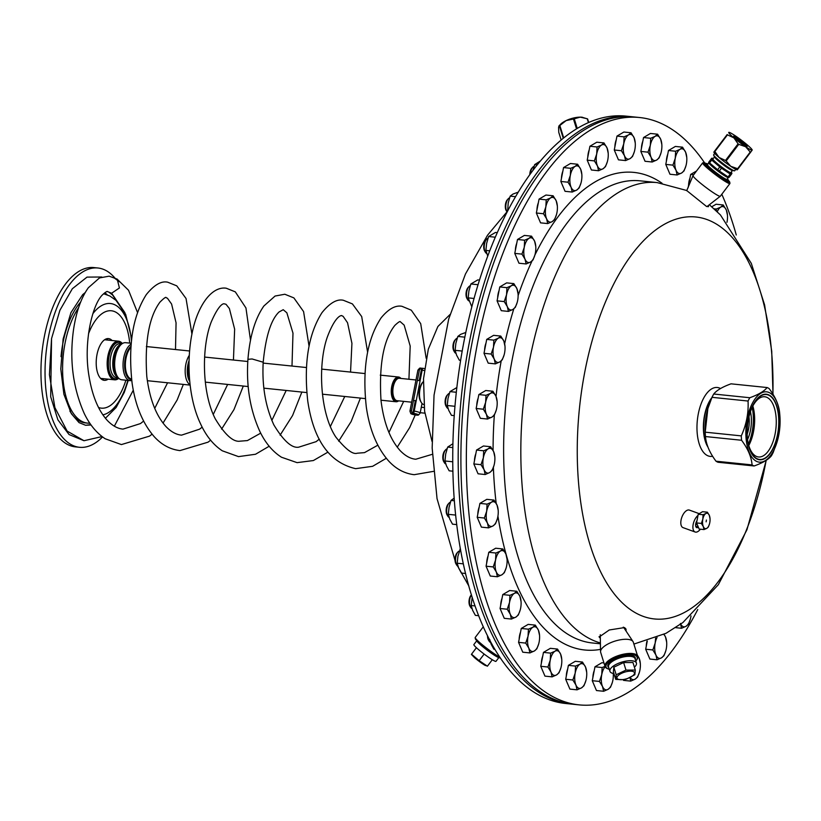 <?xml version="1.0" encoding="UTF-8"?>
<svg xmlns="http://www.w3.org/2000/svg" width="821" height="821" viewBox="0 0 821 821"><rect width="100%" height="100%" fill="white"/><g stroke="black" fill="none" stroke-linecap="round" stroke-linejoin="round"><path stroke-width="1.23" d="M698.004 515.444A9.318 4.659 -70.1 0 0 693.17 524.393A9.318 4.659 -70.1 0 0 694.853 531.885A9.318 4.659 109.9 0 0 695.13 532.008L683.041 527.626A9.318 4.659 -70.1 0 1 682.754 527.503A9.318 4.659 -70.1 0 1 681.943 516.984A9.318 4.659 -70.1 0 1 689.383 510.098A9.318 4.659 -70.1 0 1 689.671 510.221M600.315 638.245L599.166 637.024L609.254 629.984L624.545 627.572L626.043 629.276L626.054 631.062M708.39 205.486L708.502 206.676L706.419 206.369L687.475 191.16M686.684 190.739L693.006 175.653A17.097 1.652 -142.9 0 1 693.037 175.612L702.643 162.907A17.097 1.652 37.1 0 0 711.817 171.846A17.097 1.652 37.1 0 0 727.622 182.826A17.097 1.652 37.1 0 0 729.91 183.524A17.097 1.652 37.1 0 0 729.941 183.35L729.787 182.272A16.317 1.58 37.1 0 0 728.381 180.384M600.305 637.578L600.305 637.578A13.988 5.306 -17.2 0 1 599.104 636.573M625.653 628.506A13.988 5.306 -17.2 0 1 625.243 629.83M639.559 117.516A295.232 140.504 -84.1 0 0 473.009 369.563A295.232 140.504 -84.1 0 0 553.775 697.132A295.232 140.504 95.9 0 0 579.144 704.88L573.705 704.326A295.232 140.504 95.9 0 1 548.336 696.577A295.232 140.504 -84.1 0 1 467.57 368.998A295.232 140.504 -84.1 0 1 634.13 116.962L639.559 117.516A295.232 140.504 -84.1 0 1 664.938 125.264A295.232 140.504 95.9 0 1 704.562 162.815M579.144 704.88A295.232 140.504 95.9 0 0 697.747 609.551M736.273 234.991A295.232 140.504 95.9 0 0 721.792 194.249M634.9 657.785A14.378 5.449 162.8 0 0 634.982 657.19M635.249 659.335A13.988 5.306 -17.2 0 0 635.167 658.647A13.988 5.306 -17.2 0 0 633.72 657.108A13.988 5.306 -17.2 0 0 617.833 658.565A13.988 5.306 -17.2 0 0 608.453 666.939A13.988 5.306 -17.2 0 0 608.761 667.555A14.378 5.449 -17.2 0 1 607.868 666.365A14.378 5.449 -17.2 0 1 617.515 657.765A14.378 5.449 -17.2 0 1 633.833 656.266A14.378 5.449 162.8 0 1 635.321 657.847A14.378 5.449 162.8 0 1 635.259 659.355M635.803 661.1A16.317 6.188 162.8 0 0 636.562 660.115A16.317 6.188 162.8 0 0 635.495 655.476A16.317 6.188 162.8 0 0 614.313 658.319A16.317 6.188 162.8 0 0 607.694 668.735A16.317 6.188 162.8 0 0 608.135 668.941A16.317 6.188 162.8 0 0 609.315 669.331M636.562 660.115L637.055 659.335A17.097 6.476 162.8 0 0 637.701 656.348A17.097 6.476 162.8 0 0 635.936 654.47A17.097 6.476 162.8 0 0 616.53 656.256A17.097 6.476 162.8 0 0 605.056 666.488A17.097 6.476 162.8 0 0 606.822 668.366A17.097 6.476 162.8 0 0 607.273 668.581L608.135 668.941M637.701 656.348L633.309 642.196A17.097 6.476 162.8 0 0 633.001 641.55A17.097 6.476 162.8 0 0 631.544 640.329A17.097 6.476 -17.2 0 0 613 641.776A17.097 6.476 -17.2 0 0 600.551 651.628A17.097 6.476 -17.2 0 0 600.664 652.336L605.056 666.488M600.551 651.628L600.264 635.064A12.428 4.71 -17.2 0 1 600.274 634.746M633.001 641.55L623.857 627.737A12.428 4.71 162.8 0 0 623.272 627.131M728.094 180.784A14.378 1.396 37.1 0 1 728.206 181.267A14.378 1.396 37.1 0 1 726.277 180.682A14.378 1.396 -142.9 0 1 712.987 171.445A14.378 1.396 -142.9 0 1 705.28 163.923A14.378 1.396 -142.9 0 1 705.783 163.902M706.091 163.512A16.317 1.58 37.1 0 0 705.916 163.43A16.317 1.58 37.1 0 0 703.884 162.681A16.317 1.58 37.1 0 0 711.889 170.809A16.317 1.58 37.1 0 0 727.57 181.769A16.317 1.58 37.1 0 0 729.787 182.272M703.884 162.681L702.807 162.825A17.097 1.652 37.1 0 0 702.643 162.907M693.006 175.653A17.097 1.652 -142.9 0 0 702.365 184.684A17.097 1.652 -142.9 0 0 718.006 195.531A17.097 1.652 37.1 0 0 720.263 196.27A17.097 1.652 37.1 0 0 720.294 196.24L729.91 183.524M695.13 532.008A9.318 4.659 109.9 0 0 700.364 529.196M696.577 527.564A4.659 2.33 -70.1 0 1 695.746 526.364A4.659 2.33 -70.1 0 1 696.988 520.688A4.659 2.33 109.9 0 0 696.577 527.564A4.659 2.33 109.9 0 0 698.373 527.205A4.659 2.33 109.9 0 1 696.721 527.626A4.659 2.33 109.9 0 1 696.577 527.564M697.881 526.056A3.807 1.899 109.9 0 1 696.321 526.569A3.807 1.899 109.9 0 1 696.198 526.518A3.807 1.899 -70.1 0 1 695.654 525.902M747.192 434.124A19.427 9.247 95.9 0 0 748.968 416.822M747.582 439.461A23.85 11.35 95.9 0 0 750.435 411.67M707.61 446.162A29.915 14.234 -84.1 0 1 711.489 398.472M720.52 388.538A34.626 16.482 95.9 0 0 720.263 388.395A34.626 16.482 95.9 0 0 698.291 413.897A34.626 16.482 95.9 0 0 707.23 455.481A34.626 16.482 95.9 0 0 712.628 456.26M707.959 447.127A29.915 14.234 -84.1 0 1 711.817 397.692M632.765 116.828A295.232 140.504 -84.1 0 0 631.411 116.674A295.232 140.504 -84.1 0 0 464.85 368.721A295.232 140.504 -84.1 0 0 545.616 696.29A295.232 140.504 95.9 0 0 570.985 704.038A295.232 140.504 95.9 0 0 572.35 704.172M631.411 116.674L625.971 116.12A295.232 140.504 -84.1 0 0 459.411 368.167A295.232 140.504 -84.1 0 0 540.177 695.736A295.232 140.504 95.9 0 0 565.546 703.484L570.985 704.038M500.543 658.185A16.317 1.58 -142.9 0 1 499.199 657.57A16.317 1.58 -142.9 0 1 484.718 647.574A16.317 1.58 -142.9 0 1 475.328 638.728L475.174 637.65A17.097 1.652 -142.9 0 1 475.205 637.476L483.312 626.751M499.927 657.262A17.097 1.652 -142.9 0 1 484.79 646.753A17.097 1.652 -142.9 0 1 475.174 637.65M424.878 413.168L420.239 412.696M424.159 407.544L421.296 407.247M400.925 378.43A12.428 5.911 95.9 0 0 399.622 377.342A12.428 5.911 -84.1 0 0 398.554 377.013A12.428 5.911 -84.1 0 0 391.545 387.635A12.428 5.911 -84.1 0 0 394.942 401.428A12.428 5.911 95.9 0 0 396.009 401.746A12.428 5.911 95.9 0 0 398.616 400.843M411.68 402.187L397.148 400.699A11.268 5.357 95.9 0 1 396.184 400.402A11.268 5.357 -84.1 0 1 393.095 387.902A11.268 5.357 -84.1 0 1 399.458 378.286L415.99 379.979M413.456 400.576L416.216 400.71L413.681 413.527L417.694 414.79L411.598 413.599L412.871 413.435L415.375 400.515M420.106 380.687L417.396 380.349M421.235 402.362L420.619 401.305A11.268 5.357 -84.1 0 1 422.558 382.463L423.369 381.57A12.428 5.911 -84.1 0 0 421.235 402.362A12.428 5.911 -84.1 0 0 423.154 404.322A12.428 5.911 95.9 0 0 423.872 404.589M400.525 378.389A11.658 5.542 95.9 0 0 400.155 378.163A11.658 5.542 95.9 0 0 399.15 377.865A11.658 5.542 95.9 0 0 392.582 387.81A11.658 5.542 95.9 0 0 395.763 400.74A11.658 5.542 95.9 0 0 396.769 401.048A11.658 5.542 95.9 0 0 398.226 400.802M455.881 339.073L454.998 340.048A6.506 3.099 95.9 0 0 453.202 344.153A6.506 3.099 -84.1 0 0 453.88 350.936L454.547 352.065A7.769 3.695 -84.1 0 1 453.736 343.968A7.769 3.695 95.9 0 1 455.881 339.073A7.769 3.695 95.9 0 1 457.225 338.129M455.922 353.379A7.769 3.695 -84.1 0 1 454.547 352.065M486.001 343.055A11.371 5.408 95.9 0 0 485.016 346.513A11.371 5.408 95.9 0 0 484.595 350.269M485.385 356.54A11.371 5.408 95.9 0 0 486.063 358.12M500.769 336.076L493.606 335.337L486.709 339.401L484.01 353.307L488.197 363.139L495.361 363.877L499.784 361.948L502.257 359.814L504.104 354.959A12.428 5.911 95.9 0 0 504.576 352.958A12.428 5.911 95.9 0 0 504.997 346.329A12.428 5.911 95.9 0 0 503.837 341.095L500.769 336.076L498.285 338.211L493.862 340.14L493.483 347.191L491.163 354.046L494.232 359.064L495.361 363.877M504.104 354.959A12.428 5.911 95.9 0 1 499.784 361.948A12.428 5.911 95.9 0 1 494.232 359.064A12.428 5.911 95.9 0 1 493.483 347.191A12.428 5.911 95.9 0 1 498.285 338.211A12.428 5.911 95.9 0 1 503.837 341.095L504.997 346.329M484.01 353.307L491.163 354.046M486.709 339.401L493.862 340.14M454.218 351.419A6.506 3.099 -84.1 0 1 453.018 345.343A6.506 3.099 -84.1 0 1 455.429 339.637M468.955 286.611L468.062 287.586A6.506 3.099 95.9 0 0 466.266 291.691A6.506 3.099 -84.1 0 0 466.944 298.475L467.611 299.603A7.769 3.695 -84.1 0 1 466.81 291.506A7.769 3.695 95.9 0 1 468.955 286.611A7.769 3.695 95.9 0 1 470.3 285.667M468.986 300.917A7.769 3.695 -84.1 0 1 467.611 299.603M499.065 290.593A11.371 5.408 95.9 0 0 498.08 294.051A11.371 5.408 95.9 0 0 497.659 297.818M498.45 304.078A11.371 5.408 95.9 0 0 499.127 305.658M513.833 283.614L506.67 282.876L499.773 286.94L497.074 300.845L501.272 310.677L508.425 311.416L512.848 309.486L515.321 307.352L517.168 302.497A12.428 5.911 95.9 0 0 517.651 300.496A12.428 5.911 95.9 0 0 518.061 293.867A12.428 5.911 95.9 0 0 516.902 288.633L513.833 283.614L511.35 285.749L506.937 287.678L506.557 294.729L504.227 301.584L507.296 306.602L508.425 311.416M517.168 302.497A12.428 5.911 95.9 0 1 512.848 309.486A12.428 5.911 95.9 0 1 507.296 306.602A12.428 5.911 95.9 0 1 506.557 294.729A12.428 5.911 95.9 0 1 511.35 285.749A12.428 5.911 95.9 0 1 516.902 288.633L518.061 293.867M497.074 300.845L504.227 301.584M499.773 286.94L506.937 287.678M467.282 298.957A6.506 3.099 -84.1 0 1 466.092 292.881A6.506 3.099 -84.1 0 1 468.504 287.176M486.658 239.147L485.775 240.122A6.506 3.099 95.9 0 0 483.969 244.227A6.506 3.099 -84.1 0 0 484.647 251.01L485.324 252.15A7.769 3.695 -84.1 0 1 484.513 244.053A7.769 3.695 95.9 0 1 486.658 239.147A7.769 3.695 95.9 0 1 488.002 238.213M486.689 253.463A7.769 3.695 -84.1 0 1 485.324 252.15M516.778 243.139A11.371 5.408 95.9 0 0 515.793 246.598A11.371 5.408 95.9 0 0 515.372 250.354M516.163 256.624A11.371 5.408 95.9 0 0 516.83 258.204M514.777 253.391L521.94 254.12L525.009 259.138A12.428 5.911 95.9 0 0 530.551 262.032A12.428 5.911 95.9 0 0 534.882 255.033A12.428 5.911 95.9 0 0 535.354 253.042A12.428 5.911 95.9 0 0 535.764 246.413L534.604 241.179L531.536 236.161L524.383 235.422L517.487 239.486L514.777 253.391L518.975 263.223L526.138 263.962L530.551 262.032L533.034 259.898L534.861 255.095A240.071 114.252 -84.1 0 1 654.553 178.691A240.071 114.252 95.9 0 1 662.024 183.227M517.487 239.486L524.64 240.225L524.26 247.275A12.428 5.911 95.9 0 0 525.009 259.138L526.138 263.962M531.536 236.161L529.063 238.285A12.428 5.911 95.9 0 0 524.26 247.275L521.94 254.12M535.764 246.413A12.428 5.911 95.9 0 0 534.604 241.179A12.428 5.911 95.9 0 0 529.063 238.285L524.64 240.225M484.995 251.503A6.506 3.099 -84.1 0 1 483.795 245.428A6.506 3.099 -84.1 0 1 486.206 239.722M508.24 198.774L507.347 199.749A6.506 3.099 95.9 0 0 505.551 203.854A6.506 3.099 -84.1 0 0 506.229 210.638L506.896 211.777A7.769 3.695 -84.1 0 1 506.095 203.67A7.769 3.695 95.9 0 1 508.24 198.774A7.769 3.695 95.9 0 1 509.584 197.84M538.35 202.756A11.371 5.408 95.9 0 0 537.365 206.225A11.371 5.408 95.9 0 0 536.944 209.981M537.734 216.241A11.371 5.408 95.9 0 0 538.412 217.822M536.359 213.008L543.512 213.747L546.581 218.766A12.428 5.911 95.9 0 0 552.133 221.649A12.428 5.911 95.9 0 0 556.453 214.661A12.428 5.911 95.9 0 0 556.936 212.67A12.428 5.911 95.9 0 0 557.346 206.04L556.186 200.796L553.118 195.778L545.955 195.039L539.058 199.103L536.359 213.008L540.557 222.85L547.71 223.579L552.133 221.649L554.606 219.515L556.443 214.712M539.058 199.103L546.222 199.842L545.842 206.892A12.428 5.911 95.9 0 0 546.581 218.766L547.71 223.579M553.118 195.778L550.634 197.912A12.428 5.911 95.9 0 0 545.842 206.892L543.512 213.747M557.346 206.04A12.428 5.911 95.9 0 0 556.186 200.796A12.428 5.911 95.9 0 0 550.634 197.912L546.222 199.842M506.567 211.12A6.506 3.099 -84.1 0 1 505.377 205.045A6.506 3.099 -84.1 0 1 507.778 199.339M534.081 166.304A7.769 3.695 95.9 0 0 532.737 167.238L531.844 168.213A6.506 3.099 95.9 0 0 530.048 172.318A6.506 3.099 -84.1 0 0 529.812 174.545A6.506 3.099 -84.1 0 1 532.285 167.802M532.737 167.238A7.769 3.695 95.9 0 0 530.592 172.143A7.769 3.695 -84.1 0 0 530.356 173.785M562.847 171.22A11.371 5.408 95.9 0 0 561.872 174.688A11.371 5.408 95.9 0 0 561.451 178.444M562.241 184.704A11.371 5.408 95.9 0 0 562.908 186.285M577.615 164.241L570.462 163.502L563.555 167.576L560.856 181.472L565.053 191.314L572.216 192.042L576.629 190.113L579.113 187.978L580.96 183.124A12.428 5.911 95.9 0 0 581.432 181.133A12.428 5.911 95.9 0 0 581.843 174.504A12.428 5.911 95.9 0 0 580.683 169.259L577.615 164.241L575.141 166.376L570.718 168.305L570.338 175.355L568.019 182.211L571.088 187.229L572.216 192.042M580.96 183.124A12.428 5.911 95.9 0 1 576.629 190.113A12.428 5.911 95.9 0 1 571.088 187.229A12.428 5.911 95.9 0 1 570.338 175.355A12.428 5.911 95.9 0 1 575.141 166.376A12.428 5.911 95.9 0 1 580.683 169.259L581.843 174.504M560.856 181.472L568.019 182.211M563.555 167.576L570.718 168.305M589.201 149.904A11.371 5.408 95.9 0 0 588.226 153.373A11.371 5.408 95.9 0 0 587.805 157.129M588.595 163.389A11.371 5.408 95.9 0 0 589.262 164.97M587.21 160.157L594.373 160.895L597.442 165.914A12.428 5.911 95.9 0 0 602.983 168.798A12.428 5.911 95.9 0 0 607.314 161.809A12.428 5.911 95.9 0 0 607.786 159.818A12.428 5.911 95.9 0 0 608.197 153.188L607.037 147.944L603.969 142.926L596.816 142.197L589.909 146.261L587.21 160.157L591.407 169.998L598.571 170.737L602.983 168.798L605.467 166.663L607.294 161.86M589.909 146.261L597.072 146.99L596.693 154.05A12.428 5.911 95.9 0 0 597.442 165.914L598.571 170.737M603.969 142.926L601.495 145.06A12.428 5.911 95.9 0 0 596.693 154.05L594.373 160.895M608.197 153.188A12.428 5.911 95.9 0 0 607.037 147.944A12.428 5.911 95.9 0 0 601.495 145.06L597.072 146.99M616.263 139.744A11.371 5.408 95.9 0 0 615.278 143.213A11.371 5.408 95.9 0 0 614.857 146.969M615.647 153.229A11.371 5.408 95.9 0 0 616.325 154.81M614.272 149.997L621.425 150.736L624.494 155.754A12.428 5.911 95.9 0 0 630.046 158.638A12.428 5.911 95.9 0 0 634.366 151.649A12.428 5.911 95.9 0 0 634.838 149.658A12.428 5.911 95.9 0 0 635.259 143.028L634.099 137.784L631.031 132.766L623.868 132.037L616.971 136.101L614.272 149.997L618.459 159.838L625.623 160.577L630.046 158.638L632.519 156.503L634.356 151.7M616.971 136.101L624.124 136.83L623.744 143.88A12.428 5.911 95.9 0 0 624.494 155.754L625.623 160.577M631.031 132.766L628.547 134.901A12.428 5.911 95.9 0 0 623.744 143.88L621.425 150.736M635.259 143.028A12.428 5.911 95.9 0 0 634.099 137.784A12.428 5.911 95.9 0 0 628.547 134.901L624.124 136.83M642.833 141.181A11.371 5.408 95.9 0 0 641.858 144.65A11.371 5.408 95.9 0 0 641.437 148.406M642.217 154.666A11.371 5.408 95.9 0 0 642.894 156.247M640.842 151.433L648.005 152.172L651.074 157.191A12.428 5.911 95.9 0 0 656.615 160.074A12.428 5.911 95.9 0 0 660.946 153.086A12.428 5.911 95.9 0 0 661.418 151.095A12.428 5.911 95.9 0 0 661.829 144.465L660.669 139.221L657.6 134.203L650.448 133.464L643.541 137.538L640.842 151.433L645.039 161.275L652.192 162.004L656.615 160.074L659.099 157.94L660.926 153.137M643.541 137.538L650.704 138.267L650.324 145.317A12.428 5.911 95.9 0 0 651.074 157.191L652.192 162.004M657.6 134.203L655.127 136.337A12.428 5.911 95.9 0 0 650.324 145.317L648.005 152.172M661.829 144.465A12.428 5.911 95.9 0 0 660.669 139.221A12.428 5.911 95.9 0 0 655.127 136.337L650.704 138.267M667.771 154.153A11.371 5.408 95.9 0 0 666.785 157.622A11.371 5.408 95.9 0 0 666.365 161.378M667.155 167.638A11.371 5.408 95.9 0 0 667.832 169.218M682.538 147.175L675.375 146.436L668.479 150.5L665.78 164.405L669.977 174.247L677.13 174.976L681.553 173.046L684.026 170.912L685.874 166.058A12.428 5.911 95.9 0 0 686.356 164.067A12.428 5.911 95.9 0 0 686.767 157.437A12.428 5.911 95.9 0 0 685.607 152.193L682.538 147.175L680.055 149.309L675.632 151.238L675.252 158.289L672.933 165.144L676.001 170.163L677.13 174.976M685.874 166.058A12.428 5.911 95.9 0 1 681.553 173.046A12.428 5.911 95.9 0 1 676.001 170.163A12.428 5.911 95.9 0 1 675.252 158.289A12.428 5.911 95.9 0 1 680.055 149.309A12.428 5.911 95.9 0 1 685.607 152.193L686.767 157.437M665.78 164.405L672.933 165.144M668.479 150.5L675.632 151.238M689.968 178.095A11.371 5.408 95.9 0 0 688.983 181.554A11.371 5.408 95.9 0 0 688.562 185.31M696.516 171.004L690.677 174.442L688.07 187.845M690.677 174.442L693.683 174.75M726.965 222.306A12.428 5.911 95.9 0 0 727.047 221.865A12.428 5.911 95.9 0 0 727.468 215.225L726.308 209.991L723.239 204.973L716.076 204.234L711.797 206.759M714.137 208.811L716.333 209.037L716.405 210.925M723.239 204.973L720.756 207.108L716.333 209.037M727.468 215.225A12.428 5.911 95.9 0 0 726.308 209.991A12.428 5.911 95.9 0 0 720.756 207.108A12.428 5.911 95.9 0 0 717.256 211.746M675.632 627.655L681.543 628.26L685.956 626.331L688.439 624.196L690.287 619.342A12.428 5.911 95.9 0 0 690.759 617.341A12.428 5.911 95.9 0 0 690.995 615.904M680.414 623.447L681.543 628.26M680.742 624.134A12.428 5.911 95.9 0 0 685.956 626.331A12.428 5.911 95.9 0 0 690.287 619.342M646.999 641.109A11.371 5.408 95.9 0 0 646.691 642.433A11.371 5.408 95.9 0 0 646.271 646.189M647.061 652.459A11.371 5.408 95.9 0 0 647.738 654.039M647.276 641.016L645.686 649.226L649.883 659.058L657.036 659.797L661.459 657.867L663.932 655.733L665.78 650.879A12.428 5.911 95.9 0 0 666.262 648.877A12.428 5.911 95.9 0 0 666.673 642.248A12.428 5.911 95.9 0 0 665.513 637.014L664.066 634.305M663.768 634.448A12.428 5.911 95.9 0 1 665.513 637.014L666.673 642.248M645.686 649.226L652.839 649.955L655.907 654.973L657.036 659.797M655.62 638.102L655.168 643.11L652.839 649.955M657.057 637.507A12.428 5.911 95.9 0 0 655.168 643.11A12.428 5.911 95.9 0 0 655.907 654.973A12.428 5.911 95.9 0 0 661.459 657.867A12.428 5.911 95.9 0 0 665.78 650.879M623.272 679.788L623.529 680.373L630.682 681.112L635.105 679.172L637.578 677.048L639.426 672.183A12.428 5.911 95.9 0 0 639.908 670.193A12.428 5.911 95.9 0 0 640.318 663.563A12.428 5.911 95.9 0 0 639.159 658.319L637.26 654.922M637.558 655.887A12.428 5.911 95.9 0 1 639.159 658.319L640.318 663.563M630.056 677.633L630.682 681.112M630.21 677.561A12.428 5.911 95.9 0 0 635.105 679.172A12.428 5.911 95.9 0 0 639.426 672.183M594.271 670.449A11.371 5.408 95.9 0 0 593.285 673.908A11.371 5.408 95.9 0 0 592.865 677.664M593.655 683.934A11.371 5.408 95.9 0 0 594.322 685.514M603.958 662.947L601.875 662.732L594.979 666.796L592.269 680.701L596.467 690.533L603.63 691.272L608.053 689.342L610.526 687.208L612.374 682.343A12.428 5.911 95.9 0 0 612.846 680.352A12.428 5.911 95.9 0 0 613.256 673.723A12.428 5.911 95.9 0 0 613.236 673.436L613.256 673.723M592.269 680.701L599.433 681.43L602.501 686.448L603.63 691.272M594.979 666.796L602.132 667.535L601.752 674.585L599.433 681.43M605.026 666.385L602.132 667.535M605.159 666.765A12.428 5.911 95.9 0 0 601.752 674.585A12.428 5.911 95.9 0 0 602.501 686.448A12.428 5.911 95.9 0 0 608.053 689.342A12.428 5.911 95.9 0 0 612.374 682.343M567.691 669.012A11.371 5.408 95.9 0 0 566.706 672.471A11.371 5.408 95.9 0 0 566.285 676.227M567.075 682.497A11.371 5.408 95.9 0 0 567.752 684.078M582.458 662.034L575.295 661.295L568.399 665.359L565.7 679.265L569.897 689.096L577.05 689.835L581.473 687.906L583.947 685.771L585.794 680.907A12.428 5.911 95.9 0 0 586.276 678.916A12.428 5.911 95.9 0 0 586.687 672.286A12.428 5.911 95.9 0 0 585.527 667.052L582.458 662.034L579.975 664.158L575.562 666.098L575.182 673.148L572.853 679.993L575.921 685.012L577.05 689.835M585.794 680.907A12.428 5.911 95.9 0 1 581.473 687.906A12.428 5.911 95.9 0 1 575.921 685.012A12.428 5.911 95.9 0 1 575.182 673.148A12.428 5.911 95.9 0 1 579.975 664.158A12.428 5.911 95.9 0 1 585.527 667.052L586.687 672.286M565.7 679.265L572.853 679.993M568.399 665.359L575.562 666.098M542.763 656.041A11.371 5.408 95.9 0 0 541.778 659.499A11.371 5.408 95.9 0 0 541.357 663.255M542.147 669.526A11.371 5.408 95.9 0 0 542.814 671.106M557.521 649.062L550.368 648.323L543.471 652.387L540.762 666.293L544.959 676.124L552.123 676.863L556.535 674.934L559.019 672.799L560.866 667.945A12.428 5.911 95.9 0 0 561.338 665.944A12.428 5.911 95.9 0 0 561.749 659.314A12.428 5.911 95.9 0 0 560.589 654.08L557.521 649.062L555.047 651.197L550.624 653.126L550.244 660.176L547.925 667.032L550.994 672.04L552.123 676.863M560.866 667.945A12.428 5.911 95.9 0 1 556.535 674.934A12.428 5.911 95.9 0 1 550.994 672.04A12.428 5.911 95.9 0 1 550.244 660.176A12.428 5.911 95.9 0 1 555.047 651.197A12.428 5.911 95.9 0 1 560.589 654.08L561.749 659.314M540.762 666.293L547.925 667.032M543.471 652.387L550.624 653.126M490.476 642.422A7.769 3.695 -84.1 0 1 489.111 641.119L488.433 639.98A6.506 3.099 -84.1 0 1 487.51 635.67A6.506 3.099 -84.1 0 0 488.782 640.472M489.111 641.119A7.769 3.695 -84.1 0 1 488.013 636.675M520.555 632.098A11.371 5.408 95.9 0 0 519.57 635.567A11.371 5.408 95.9 0 0 519.149 639.323M519.939 645.583A11.371 5.408 95.9 0 0 520.617 647.164M535.323 625.12L528.16 624.381L521.263 628.455L518.564 642.35L522.761 652.192L529.914 652.921L534.338 650.991L536.821 648.857L538.668 644.003A12.428 5.911 95.9 0 0 539.14 642.012A12.428 5.911 95.9 0 0 539.551 635.382A12.428 5.911 95.9 0 0 538.391 630.138L535.323 625.12L532.85 627.254L528.426 629.184L528.047 636.234L525.717 643.089L528.796 648.108L529.914 652.921M538.668 644.003A12.428 5.911 95.9 0 1 534.338 650.991A12.428 5.911 95.9 0 1 528.796 648.108A12.428 5.911 95.9 0 1 528.047 636.234A12.428 5.911 95.9 0 1 532.85 627.254A12.428 5.911 95.9 0 1 538.391 630.138L539.551 635.382M518.564 642.35L525.717 643.089M521.263 628.455L528.426 629.184M471.428 594.825L471.059 595.235A6.506 3.099 95.9 0 0 469.253 599.34A6.506 3.099 -84.1 0 0 469.93 606.124L470.607 607.253A7.769 3.695 -84.1 0 1 469.797 599.156A7.769 3.695 95.9 0 1 471.449 594.886A6.506 3.099 -84.1 0 0 469.078 600.582A6.506 3.099 -84.1 0 0 470.279 606.606M471.972 608.566A7.769 3.695 -84.1 0 1 470.607 607.253M502.062 598.242A11.371 5.408 95.9 0 0 501.077 601.701A11.371 5.408 95.9 0 0 500.656 605.467M501.446 611.727A11.371 5.408 95.9 0 0 502.113 613.308M516.82 591.264L509.667 590.525L502.77 594.589L500.061 608.494L504.258 618.326L511.421 619.065L515.834 617.135L518.318 615.001L520.165 610.147A12.428 5.911 95.9 0 0 520.637 608.145A12.428 5.911 95.9 0 0 521.048 601.516A12.428 5.911 95.9 0 0 519.888 596.282L516.82 591.264L514.346 593.398L509.923 595.328L509.543 602.378L507.224 609.233L510.293 614.252L511.421 619.065M520.165 610.147A12.428 5.911 95.9 0 1 515.834 617.135A12.428 5.911 95.9 0 1 510.293 614.252A12.428 5.911 95.9 0 1 509.543 602.378A12.428 5.911 95.9 0 1 514.346 593.398A12.428 5.911 95.9 0 1 519.888 596.282L521.048 601.516M500.061 608.494L507.224 609.233M502.77 594.589L509.923 595.328M457.954 551.958L457.061 552.933A6.506 3.099 95.9 0 0 455.265 557.038A6.506 3.099 -84.1 0 0 455.942 563.822L456.62 564.961A7.769 3.695 -84.1 0 1 455.809 556.854A7.769 3.695 95.9 0 1 457.954 551.958A7.769 3.695 95.9 0 1 459.298 551.024M457.985 566.264A7.769 3.695 -84.1 0 1 456.62 564.961M488.064 555.94A11.371 5.408 95.9 0 0 487.089 559.409A11.371 5.408 95.9 0 0 486.668 563.165M487.458 569.425A11.371 5.408 95.9 0 0 488.126 571.005M486.073 566.192L493.236 566.931L496.305 571.95A12.428 5.911 95.9 0 0 501.847 574.833A12.428 5.911 95.9 0 0 506.177 567.845A12.428 5.911 95.9 0 0 506.649 565.854A12.428 5.911 95.9 0 0 507.06 559.214L505.9 553.98L502.832 548.962L495.679 548.223L488.782 552.287L486.073 566.192L490.27 576.034L497.434 576.763L501.847 574.833L504.33 572.699L506.157 567.896M488.782 552.287L495.935 553.026L495.556 560.076A12.428 5.911 95.9 0 0 496.305 571.95L497.434 576.763M502.832 548.962L500.358 551.096A12.428 5.911 95.9 0 0 495.556 560.076L493.236 566.931M507.06 559.214A12.428 5.911 95.9 0 0 505.9 553.98A12.428 5.911 95.9 0 0 500.358 551.096L495.935 553.026M456.291 564.304A6.506 3.099 -84.1 0 1 455.091 558.229A6.506 3.099 -84.1 0 1 457.502 552.523M449.087 503.068L448.194 504.043A6.506 3.099 95.9 0 0 446.398 508.148A6.506 3.099 -84.1 0 0 447.076 514.931L447.753 516.06A7.769 3.695 -84.1 0 1 446.942 507.963A7.769 3.695 95.9 0 1 449.087 503.068A7.769 3.695 95.9 0 1 450.431 502.124M449.118 517.374A7.769 3.695 -84.1 0 1 447.753 516.06M479.197 507.05A11.371 5.408 95.9 0 0 478.222 510.508A11.371 5.408 95.9 0 0 477.801 514.264M478.592 520.535A11.371 5.408 95.9 0 0 479.259 522.115M493.965 500.071L486.812 499.332L479.916 503.396L477.206 517.302L481.404 527.133L488.567 527.872L492.98 525.943L495.463 523.808L497.31 518.954A12.428 5.911 95.9 0 0 497.783 516.953A12.428 5.911 95.9 0 0 498.193 510.323A12.428 5.911 95.9 0 0 497.033 505.089L493.965 500.071L491.492 502.206L487.069 504.135L486.689 511.185L484.369 518.041L487.438 523.059L488.567 527.872M497.31 518.954A12.428 5.911 95.9 0 1 492.98 525.943A12.428 5.911 95.9 0 1 487.438 523.059A12.428 5.911 95.9 0 1 486.689 511.185A12.428 5.911 95.9 0 1 491.492 502.206A12.428 5.911 95.9 0 1 497.033 505.089L498.193 510.323M477.206 517.302L484.369 518.041M479.916 503.396L487.069 504.135M447.424 515.414A6.506 3.099 -84.1 0 1 446.224 509.338A6.506 3.099 -84.1 0 1 448.635 503.632M445.731 449.713L444.838 450.688A6.506 3.099 95.9 0 0 443.042 454.793A6.506 3.099 -84.1 0 0 443.72 461.576L444.397 462.716A7.769 3.695 -84.1 0 1 443.586 454.618A7.769 3.695 95.9 0 1 445.731 449.713A7.769 3.695 95.9 0 1 447.076 448.779M445.762 464.029A7.769 3.695 -84.1 0 1 444.397 462.716M475.841 453.695A11.371 5.408 95.9 0 0 474.866 457.164A11.371 5.408 95.9 0 0 474.446 460.92M475.226 467.18A11.371 5.408 95.9 0 0 475.903 468.76M490.609 446.716L483.456 445.988L476.549 450.052L473.85 463.947L478.048 473.789L485.201 474.528L489.624 472.588L492.107 470.464L493.955 465.599A12.428 5.911 95.9 0 0 494.427 463.608A12.428 5.911 95.9 0 0 494.837 456.979A12.428 5.911 95.9 0 0 493.678 451.735L490.609 446.716L488.136 448.851L483.713 450.791L483.333 457.841L481.014 464.686L484.082 469.704L485.201 474.528M493.955 465.599A12.428 5.911 95.9 0 1 489.624 472.588A12.428 5.911 95.9 0 1 484.082 469.704A12.428 5.911 95.9 0 1 483.333 457.841A12.428 5.911 95.9 0 1 488.136 448.851A12.428 5.911 95.9 0 1 493.678 451.735L494.837 456.979M473.85 463.947L481.014 464.686M476.549 450.052L483.713 450.791M444.069 462.069A6.506 3.099 -84.1 0 1 442.868 455.994A6.506 3.099 -84.1 0 1 445.28 450.288M448.03 394.244L447.137 395.219A6.506 3.099 95.9 0 0 445.341 399.324A6.506 3.099 -84.1 0 0 446.019 406.108L446.696 407.237A7.769 3.695 -84.1 0 1 445.885 399.139A7.769 3.695 95.9 0 1 448.03 394.244A7.769 3.695 95.9 0 1 449.374 393.3M448.061 408.55A7.769 3.695 -84.1 0 1 446.696 407.237M478.14 398.226A11.371 5.408 95.9 0 0 477.165 401.695A11.371 5.408 95.9 0 0 476.744 405.451M477.535 411.711A11.371 5.408 95.9 0 0 478.202 413.291M492.908 391.248L485.755 390.509L478.848 394.573L476.149 408.478L480.347 418.31L487.51 419.049L491.923 417.119L494.406 414.985L496.253 410.131A12.428 5.911 95.9 0 0 496.726 408.14A12.428 5.911 95.9 0 0 497.136 401.5A12.428 5.911 95.9 0 0 495.976 396.266L492.908 391.248L490.435 393.382L486.011 395.312L485.632 402.362L483.312 409.217L486.381 414.236L487.51 419.049M496.253 410.131A12.428 5.911 95.9 0 1 491.923 417.119A12.428 5.911 95.9 0 1 486.381 414.236A12.428 5.911 95.9 0 1 485.632 402.362A12.428 5.911 95.9 0 1 490.435 393.382A12.428 5.911 95.9 0 1 495.976 396.266L497.136 401.5M476.149 408.478L483.312 409.217M478.848 394.573L486.011 395.312M446.367 406.59A6.506 3.099 -84.1 0 1 445.167 400.515A6.506 3.099 -84.1 0 1 447.578 394.809M532.973 170.245L534.676 164.6L540.228 161.111M534.676 164.6L537.16 164.857M507.655 210.894L508.209 203.023L510.169 196.137L513.012 194.043L518.164 192.186M510.169 196.137L515.485 196.681M507.47 210.043L508.066 210.104M487.725 256.039L485.899 250.415L486.637 243.406L488.598 236.51L495.494 232.446L497.239 232.63M488.598 236.51L495.248 237.197M485.899 250.415L489.706 250.805M471.808 306.787L468.186 297.869L468.924 290.86L470.885 283.974L477.781 279.91L479.454 280.074M470.885 283.974L478.017 284.702M468.186 297.869L474.025 298.475M460.632 360.306L459.319 360.173L456.599 355.185L455.121 350.331L455.86 343.322L457.82 336.436L460.653 334.332L465.794 332.474M457.82 336.436L464.83 337.154M455.121 350.331L462.192 351.06M454.249 415.631L451.458 415.344L448.748 410.367L447.26 405.502L447.999 398.493L449.97 391.607L456.866 387.543M449.97 391.607L456.332 392.264M447.26 405.502L454.978 406.303M452.925 471.203L449.159 470.813L446.45 465.835L444.961 460.981L445.7 453.962L447.671 447.076L452.935 443.73M447.671 447.076L452.853 447.609M444.961 460.981L452.782 461.782M456.774 524.598L452.515 524.167L449.805 519.18L448.317 514.326L449.056 507.316L451.027 500.43L454.187 498.142M451.027 500.43L454.382 500.769M448.317 514.326L455.686 515.085M465.579 573.489L461.381 573.058L458.672 568.081L457.184 563.227L457.923 556.207L460.417 548.849M459.893 549.321L460.519 549.382M457.184 563.227L463.372 563.853M478.705 615.699L475.369 615.36L472.66 610.372L471.182 605.518L472.188 597.236M471.182 605.518L475.082 605.929M494.919 649.329L493.873 649.216L491.163 644.239L489.675 639.385M119.404 281.757L114.55 278.175L117.198 279.119L119.425 287.955L111.625 293.23L107.551 291.629C107.223 291.014 105.509 292.102 102.409 294.903C92.301 304.735 83.342 342.378 88.904 375.464C92.085 395.496 98.274 410.541 107.459 420.598C112.559 425.822 117.742 428.665 122.996 429.116L140.453 423.585L143.593 421.101M101.794 277.005L87.016 277.108L72.34 288.735L59.912 310.256L51.549 338.591L50.697 396.789L57.891 419.849L69.067 434.555L83.988 440.723L67.127 431.087L54.894 407.606L49.414 374.704L51.549 338.591M129.697 343.116A48.942 23.296 -84.1 0 0 115.576 312.052A48.942 23.296 95.9 0 0 88.524 333.767M125.88 380.205A48.942 23.296 -84.1 0 1 98.51 407.473M108.126 379.169A20.977 9.985 -84.1 0 1 104.216 380.328A20.977 9.985 -84.1 0 1 102.409 379.774A20.977 9.985 95.9 0 1 96.673 356.499A20.977 9.985 95.9 0 1 108.505 338.591A20.977 9.985 95.9 0 1 110.312 339.145A20.977 9.985 -84.1 0 1 112.097 340.52M106.422 338.827A20.977 9.985 -84.1 0 1 108.023 340.099M104.051 378.748A20.977 9.985 -84.1 0 1 102.225 379.671M75.388 446.87A90.125 42.887 -84.1 0 1 67.65 444.51A90.125 42.887 95.9 0 1 42.99 344.512A90.125 42.887 95.9 0 1 93.83 267.574L97.915 267.995A90.125 42.887 95.9 0 0 47.074 344.933A90.125 42.887 95.9 0 0 71.725 444.92A90.125 42.887 -84.1 0 0 79.473 447.291L75.388 446.87M97.915 267.995A90.125 42.887 95.9 0 1 105.652 270.355A90.125 42.887 -84.1 0 1 115.094 278.257M102.563 436.946A90.125 42.887 -84.1 0 1 79.473 447.291M188.963 364.852A13.208 6.281 95.9 0 0 189.405 377.527M189.025 360.727A15.383 7.317 95.9 0 0 189.733 381.437M189.251 355.39A16.933 8.056 95.9 0 0 185.177 372.098A16.933 8.056 95.9 0 0 190.082 384.762M130.816 347.478A16.933 8.056 95.9 0 0 125.356 364.514A16.933 8.056 95.9 0 0 130.365 378.655A16.933 8.056 95.9 0 0 131.565 379.066M131.083 344.215A18.647 8.877 95.9 0 0 123.119 362.441A18.647 8.877 95.9 0 0 128.548 380.164A18.647 8.877 95.9 0 0 130.149 380.646A18.647 8.877 95.9 0 0 131.75 380.513M131.175 343.26L125.582 342.685A18.647 8.877 95.9 0 0 122.729 343.332A18.647 8.877 95.9 0 0 114.848 360.327A18.647 8.877 95.9 0 0 119.096 378.573A18.647 8.877 95.9 0 0 120.164 379.302A18.647 8.877 95.9 0 0 121.765 379.784L130.149 380.646M122.216 343.619A18.647 8.877 95.9 0 0 120.749 342.521A18.647 8.877 95.9 0 0 108.916 356.252A18.647 8.877 95.9 0 0 113.729 378.635A18.647 8.877 95.9 0 0 118.655 378.194M122.36 343.537A19.427 9.247 95.9 0 0 120.215 341.7A19.427 9.247 95.9 0 0 118.542 341.187A19.427 9.247 95.9 0 0 107.592 357.771A19.427 9.247 95.9 0 0 112.898 379.323A19.427 9.247 95.9 0 0 114.571 379.825A19.427 9.247 95.9 0 0 118.788 378.307M188.974 366.905A12.428 5.911 95.9 0 0 189.271 375.546M130.908 346.329A17.477 8.323 95.9 0 0 124.628 363.836A17.477 8.323 95.9 0 0 129.79 379.138A17.477 8.323 95.9 0 0 131.288 379.6A17.477 8.323 95.9 0 0 131.637 379.62M118.368 377.855A17.477 8.323 -84.1 0 1 113.626 360.203A17.477 8.323 -84.1 0 1 121.867 343.896M748.188 443.319A30.264 14.398 95.9 0 0 755.915 456.168A30.264 14.398 95.9 0 0 758.512 456.969A30.264 14.398 95.9 0 0 775.588 431.128A30.264 14.398 95.9 0 0 767.307 397.549A30.264 14.398 95.9 0 0 764.71 396.759A30.264 14.398 95.9 0 0 751.82 408.016M769.174 395.086A32.953 15.681 95.9 0 0 749.522 414.061A32.953 15.681 95.9 0 0 747.172 436.926A32.953 15.681 95.9 0 0 756.767 458.918A32.953 15.681 95.9 0 0 777.672 434.648A32.953 15.681 95.9 0 0 769.174 395.086M748.773 445.516A30.264 14.398 95.9 0 0 752.344 436.515A30.264 14.398 95.9 0 0 754.509 415.518A30.264 14.398 95.9 0 0 752.836 405.985M777.354 441.031L773.177 452.484A40.013 19.037 -84.1 0 1 771.412 455.788C768.507 459.483 762.75 462.88 754.119 465.979L718.047 462.264A40.013 19.037 -84.1 0 1 717.01 461.802A40.013 19.037 -84.1 0 1 716.004 461.207C709.621 452.689 706.122 444.469 705.485 436.546A40.013 19.037 -84.1 0 1 705.362 435.099L705.239 433.457A35.354 16.82 -84.1 0 1 707.764 408.93A35.354 16.82 -84.1 0 1 707.805 408.776M705.362 435.099A40.013 19.037 -84.1 0 1 705.208 432.174L707.856 408.622L711.981 397.323A40.013 19.037 -84.1 0 1 713.747 394.018C716.641 390.324 722.408 386.927 731.039 383.828L767.112 387.543A40.013 19.037 -84.1 0 1 768.148 388.005A40.013 19.037 -84.1 0 1 769.154 388.6C775.527 397.118 779.037 405.338 779.673 413.261A40.013 19.037 -84.1 0 1 779.796 414.708L779.919 416.35A35.354 16.82 -84.1 0 1 777.395 440.877A35.354 16.82 -84.1 0 1 756.315 461.238A35.354 16.82 -84.1 0 1 747.192 418.792A35.354 16.82 -84.1 0 1 769.626 392.766A35.354 16.82 -84.1 0 1 779.919 416.35M754.119 465.979A40.013 19.037 -84.1 0 1 753.083 465.507A40.013 19.037 -84.1 0 1 752.077 464.912L716.004 461.207M752.077 464.912C751.431 456.989 747.931 448.769 741.558 440.261A40.013 19.037 -84.1 0 1 741.281 435.889L705.208 432.174M741.558 440.261L705.485 436.546M741.281 435.889C746.402 424.56 748.66 412.942 748.054 401.038A40.013 19.037 -84.1 0 1 749.819 397.733L713.747 394.018M748.054 401.038L711.981 397.323M749.819 397.733C758.45 394.624 764.218 391.227 767.112 387.543M769.113 395.394A32.635 15.527 95.9 0 0 766.311 394.542A32.635 15.527 95.9 0 0 747.9 422.394A32.635 15.527 95.9 0 0 756.829 458.6A32.635 15.527 95.9 0 0 759.63 459.462A32.635 15.527 95.9 0 0 778.041 431.6A32.635 15.527 95.9 0 0 769.113 395.394M706.132 521.828L706.388 520.042L706.132 521.828M703.074 514.736L702.827 519.139L701.38 523.429L703.299 526.559A7.769 3.695 95.9 0 0 706.768 528.365L704.008 529.576L703.299 526.559A7.769 3.695 -84.1 0 1 702.827 519.139A7.769 3.695 -84.1 0 1 705.834 513.525L707.384 512.191L709.303 515.331A7.769 3.695 95.9 0 0 705.834 513.525L703.074 514.736L698.24 514.244L702.55 511.699L707.384 512.191M710.021 518.605L709.303 515.331A7.769 3.695 -84.1 0 1 710.021 518.605A7.769 3.695 -84.1 0 1 709.765 522.751A7.769 3.695 -84.1 0 1 709.467 523.993A7.769 3.695 -84.1 0 1 706.768 528.365L708.318 527.031L709.457 524.034M701.38 523.429L696.547 522.926L698.24 514.244M704.008 529.576L699.174 529.073L696.547 522.926M697.286 524.66A4.659 2.217 95.9 0 1 696.988 524.67A4.659 2.217 95.9 0 1 696.588 524.557A4.659 2.217 -84.1 0 1 695.777 523.644M696.198 522.228A3.889 1.847 95.9 0 0 696.813 523.541M476.734 640.616A13.988 1.355 37.1 0 0 484.411 648.026A13.988 1.355 37.1 0 0 497.177 656.882A13.988 1.355 37.1 0 0 499.024 657.488M727.355 178.824A13.988 1.355 -142.9 0 1 728.36 180.415A13.988 1.355 -142.9 0 1 726.493 179.84A13.988 1.355 -142.9 0 1 713.562 170.86A13.988 1.355 -142.9 0 1 706.06 163.543A13.988 1.355 -142.9 0 1 707.866 164.087M476.734 640.791L473.861 644.598A13.865 1.344 37.1 0 0 481.291 651.853A13.865 1.344 37.1 0 0 494.119 660.761A13.865 1.344 -142.9 0 0 495.976 661.336L498.86 657.529M476.406 647.697L471.541 654.214L479.156 660.669L487.407 666.2L483.384 664.322A9.154 0.883 37.1 0 0 485.396 665.513M474.271 657.405A9.154 0.883 37.1 0 0 474.405 657.529L471.387 654.388L476.437 647.728M474.405 657.529A9.154 0.883 37.1 0 0 483.384 664.322M492.302 659.725L487.407 666.2M484.154 654.07L479.156 660.669M608.566 666.909A13.865 5.254 -17.2 0 1 617.864 658.606A13.865 5.254 -17.2 0 1 633.617 657.159A13.865 5.254 162.8 0 1 635.054 658.678L636.419 663.07A13.865 5.254 162.8 0 0 634.982 661.552A13.865 5.254 -17.2 0 0 619.229 662.999A13.865 5.254 -17.2 0 0 609.931 671.301L608.566 666.909M613.913 673.548A13.865 5.254 162.8 0 1 611.358 672.82A13.865 5.254 -17.2 0 1 609.931 671.301M634.397 667.186A13.865 5.254 162.8 0 0 636.419 663.07M635.3 670.069L632.95 662.516L623.621 662.547L613.841 667.206L613.39 671.855L615.74 679.408L616.191 674.759L625.971 670.1L635.3 670.069L634.849 674.718L626.577 679.018L623.96 679.675L615.74 679.408M613.841 667.206L616.191 674.759M617.936 679.141A9.154 3.469 -17.2 0 1 621.641 673.302A9.154 3.469 -17.2 0 1 633.525 671.711A9.154 3.469 -17.2 0 1 629.81 677.551A9.154 3.469 -17.2 0 1 617.936 679.141M625.058 679.378L623.96 679.675M623.621 662.547L625.971 670.1M561.143 139.96L558.773 132.355L558.578 127.471L558.968 125.921L561.246 123.612A14.686 5.562 -17.2 0 1 566.131 120.595A14.686 5.562 -17.2 0 1 580.242 117.136A14.686 5.562 -17.2 0 1 581.884 117.198A14.686 5.562 -17.2 0 1 582.376 117.259M563.237 138.226L559.409 125.89A16.718 6.342 -17.2 0 1 559.84 125.5L566.131 120.595L573.458 119.004A16.718 6.342 -17.2 0 1 574.259 118.809L580.242 117.136L587.251 118.768A16.718 6.342 -17.2 0 1 587.436 118.871A16.718 6.342 162.8 0 1 587.62 118.963L587.467 118.881M563.678 137.877L559.84 125.5M577.235 128.374L574.259 118.809M576.506 128.815L573.458 119.004M588.421 122.555L587.251 118.768M588.698 122.432L587.62 118.963M732.527 170.409A11.268 1.088 -142.9 0 1 731.018 169.947A11.268 1.088 -142.9 0 1 721.413 163.348A11.268 1.088 -142.9 0 1 714.598 157.098L713.665 155.169A13.208 1.283 -142.9 0 0 721.659 162.496A13.208 1.283 -142.9 0 0 732.917 170.234A13.208 1.283 37.1 0 0 734.354 170.83A13.208 1.283 37.1 0 0 734.682 170.778L735.77 169.342M713.665 155.169A13.208 1.283 -142.9 0 1 713.623 154.841L714.701 153.404M714.557 156.811A11.268 1.088 -142.9 0 0 720.602 162.702A11.268 1.088 -142.9 0 0 731.018 169.947A11.268 1.088 37.1 0 0 732.25 170.45L734.354 170.83M714.496 156.893L712.895 159.007A11.268 1.088 -142.9 0 0 718.939 164.908A11.268 1.088 -142.9 0 0 729.356 172.143A11.268 1.088 37.1 0 0 730.864 172.605L732.465 170.491M713.213 158.586A12.51 1.211 -142.9 0 0 712.218 158.217A12.51 1.211 -142.9 0 0 717.728 164.097A12.51 1.211 -142.9 0 0 730.187 172.841A12.51 1.211 37.1 0 0 731.819 173.036A12.51 1.211 37.1 0 0 731.183 172.184M731.172 174.555L729.038 177.387A14.049 1.365 37.1 0 1 728.586 177.172A14.049 1.365 -142.9 0 1 728.083 176.895L730.228 174.062A14.049 1.365 -142.9 0 0 730.731 174.339A14.049 1.365 37.1 0 0 731.172 174.555L731.839 173.58M729.038 177.387L728.104 177.562A12.212 1.18 37.1 0 1 726.718 176.997A12.212 1.18 -142.9 0 1 716.189 169.762A12.212 1.18 -142.9 0 1 708.882 163.02L708.615 162.373L710.965 159.284A14.049 1.365 -142.9 0 0 711.715 160.074L719.791 166.92A14.049 1.365 -142.9 0 0 721.485 168.202L730.228 174.062M721.485 168.202L719.34 171.035A14.049 1.365 -142.9 0 1 717.646 169.752L719.791 166.92M711.715 160.074L709.57 162.907A14.049 1.365 -142.9 0 1 708.831 162.117L712.218 158.217M709.57 162.907L717.646 169.752M711.633 158.309L710.965 159.284M719.34 171.035L728.083 176.895M708.81 162.845L707.466 164.611A12.212 1.18 -142.9 0 0 714.024 171.004A12.212 1.18 -142.9 0 0 725.312 178.855A12.212 1.18 37.1 0 0 726.954 179.347L728.289 177.582M735.216 138.01A7.492 0.729 -142.9 0 1 744.996 145.42M734.826 136.502A8.477 0.821 -142.9 0 1 742.974 142.187A8.477 0.821 -142.9 0 1 747.131 146.415A8.477 0.821 -142.9 0 1 746.073 146.025A8.477 0.821 37.1 0 1 738.551 140.832A8.477 0.821 37.1 0 1 733.676 136.235A8.477 0.821 37.1 0 1 734.826 136.502M752.149 149.822A14.686 1.426 -142.9 0 0 746.997 144.67A14.686 1.426 -142.9 0 0 735.288 135.814A14.686 1.426 37.1 0 0 729.027 132.335A14.686 1.426 37.1 0 0 728.74 132.407A14.686 1.426 37.1 0 0 733.892 137.856A14.686 1.426 37.1 0 0 745.612 146.713A14.686 1.426 37.1 0 0 750.189 149.514A14.686 1.426 -142.9 0 0 752.159 150.12L752.149 149.822A14.686 1.426 -142.9 0 1 752.159 150.12L750.599 152.244A16.718 1.621 -142.9 0 1 750.425 152.152A16.718 1.621 37.1 0 1 750.23 152.049L737.638 168.695A16.718 1.621 37.1 0 0 738.007 168.89L750.599 152.244M727.17 134.531L713.901 152.018L727.17 134.531A16.718 1.621 37.1 0 0 727.468 134.849L733.892 137.856L738.079 143.829A16.718 1.621 37.1 0 0 738.746 144.342L745.612 146.713L750.23 152.049M714.578 151.177A16.718 1.621 37.1 0 0 714.875 151.495L727.468 134.849M738.079 143.829L725.487 160.475A16.718 1.621 37.1 0 0 726.154 160.988L738.746 144.342M725.487 160.475L719.063 157.468A14.686 1.426 37.1 0 1 713.921 152.316L713.901 152.018M737.638 168.695L730.772 166.314A14.686 1.426 37.1 0 1 719.063 157.468L714.875 151.495M737.268 169.824L737.032 169.803A14.686 1.426 -142.9 0 1 730.772 166.314L726.154 160.988M737.33 169.731L738.007 168.89M411.475 410.798L412.132 413.22A3.951 0.647 -169 0 0 410.777 413.507L409.956 411.177A5.203 0.852 11 0 1 409.946 411.095A5.203 0.852 11 0 1 411.475 410.798L419.428 369.861A5.203 0.852 -169 0 0 417.94 370.086L419.572 368.239A3.951 0.647 11 0 1 420.906 368.075L421.645 368.29L419.244 380.636M420.065 380.687L422.507 368.239A3.951 0.647 11 0 1 424.488 368.619M421.491 369.081L422.271 369.306M419.428 369.861L420.906 368.075M412.132 413.22L412.871 413.435M417.94 370.086A5.203 0.852 -169 0 0 417.899 370.158L409.946 411.095M424.252 370.548A5.203 0.852 -169 0 0 422.158 370.138L414.205 411.075A5.203 0.852 11 0 1 420.167 413.086A5.203 0.852 11 0 1 420.126 413.158L418.494 415.005A3.951 0.647 -169 0 0 413.722 413.384L414.205 411.075M410.777 413.507A3.951 0.647 -169 0 0 414.523 414.831A3.951 0.647 -169 0 0 418.494 415.005M422.507 368.239L422.158 370.138M766.167 460.335A202.069 96.16 95.9 0 1 637.096 613.677A202.069 96.16 -84.1 0 1 584.963 371.061A202.069 96.16 -84.1 0 1 713.182 222.265A202.069 96.16 95.9 0 1 772.91 394.142M600.418 643.808L592.382 642.976A232.302 110.548 95.9 0 1 572.422 636.88A232.302 110.548 -84.1 0 1 508.866 379.138A232.302 110.548 -84.1 0 1 639.918 180.815L657.128 182.59A232.302 110.548 -84.1 0 0 526.076 380.903A232.302 110.548 -84.1 0 0 589.622 638.656A232.302 110.548 95.9 0 0 600.397 642.976M600.51 649.37A240.071 114.252 95.9 0 1 564.16 643.705A240.071 114.252 -84.1 0 1 506.711 556.464M506.27 554.924A240.071 114.252 -84.1 0 1 497.937 516.081M496.192 503.376A240.071 114.252 -84.1 0 1 493.39 467.354M493.082 450.483A240.071 114.252 -84.1 0 1 494.345 415.057M496.038 396.399A240.071 114.252 -84.1 0 1 501.19 360.953M504.669 343.701A240.071 114.252 -84.1 0 1 513.802 308.85M518.123 295.581A240.071 114.252 -84.1 0 1 532.029 260.975M327.733 452.258L313.355 460.55L297.079 462.644L281.5 457.235C272.685 451.622 265.501 443.094 259.959 431.661C250.107 410.1 246.105 385.993 247.942 359.311L252.109 358.972L263.202 362.225C265.706 336.436 270.992 319.677 279.058 311.97L283.224 309.702L286.857 312.801L292.984 333.152L291.999 366.053M111.625 293.23L124.915 312.698M91.059 424.98L85.579 425.268L79.032 422.61L71.345 413.692L63.894 394.285L60.795 368.957L63.125 339.022L70.914 312.698L82.716 294.616L85.21 292.574M104.831 292.697A69.149 32.902 -84.1 0 1 107.202 294.801M78.611 307.649A65.259 31.054 95.9 0 0 62.642 372.529A65.259 31.054 95.9 0 0 81.905 421.409A65.259 31.054 -84.1 0 0 87.519 423.123L85.415 422.907A65.259 31.054 -84.1 0 1 79.801 421.194A65.259 31.054 95.9 0 1 69.898 411.095M80.653 302.046A65.259 31.054 95.9 0 0 61.021 356.632M92.855 313.704A56.044 26.672 95.9 0 1 115.248 305.002A56.044 26.672 -84.1 0 1 131.432 340.756M127.809 380.41A56.044 26.672 -84.1 0 1 102.851 414.851M122.729 343.332L120.697 344.451A17.262 8.21 95.9 0 0 113.401 360.183A17.262 8.21 95.9 0 0 117.341 377.065L119.096 378.573M121.405 344.061A17.097 8.138 95.9 0 0 112.949 359.978A17.097 8.138 95.9 0 0 117.803 377.516A17.097 8.138 95.9 0 0 117.947 377.588M118.275 377.865L116.582 377.691A17.097 8.138 -84.1 0 1 115.104 377.239A17.097 8.138 -84.1 0 1 110.435 358.274A17.097 8.138 -84.1 0 1 120.071 343.681L121.765 343.855M118.45 378.019A18.339 8.723 -84.1 0 1 113.791 378.337A18.339 8.723 -84.1 0 1 109.06 356.324A18.339 8.723 -84.1 0 1 120.687 342.819A18.339 8.723 -84.1 0 1 121.98 343.742M752.293 436.71A31.383 14.942 95.9 0 0 754.489 415.323M748.383 444.099A32.635 15.527 95.9 0 0 752.169 407.298M696.69 522.218A3.725 1.775 -84.1 0 1 696.557 521.438M697.05 524.096A4.115 1.96 -84.1 0 1 696.957 524.055A4.115 1.96 -84.1 0 1 696.023 522.72M633.894 644.085L665.964 633.33L682.877 622.554L718.324 584.716L746.925 529.812L766.27 460.263M772.992 394.296L771.73 351.244L764.587 304.878L751.307 263.367L720.428 214.928L709.365 204.727M657.128 182.59L685.874 190.267M706.932 206.615L720.263 196.27M699.225 513.659L689.383 510.098M468.842 586.009L457.625 566.08M455.05 560.517L437.039 498.645L432.164 448.05L434.042 395.168L448.697 319.041L465.486 273.957L487.551 235.196L506.957 211.859M396.009 401.746L380.975 400.207M365.314 398.596L322.417 394.183M306.756 392.571L263.869 388.159M248.199 386.547L205.312 382.134M398.554 377.013L380.267 375.135M364.914 373.555L321.709 369.111M306.356 367.531L263.161 363.087M247.809 361.507L204.603 357.063M450.093 314.433L437.891 326.501L428.305 349.212L423.513 378.84L424.601 411.167L432.031 441.421M433.529 471.357L414.184 474.692C404.343 473.501 395.722 468.822 388.323 460.632C376.86 447.363 369.522 429.506 366.31 407.052C362.174 368.752 367.131 339.011 381.16 317.809C388.528 308.901 395.445 305.063 401.921 306.295L411.29 310.184L420.701 323.638L426.161 358.254M386.291 458.282L372.621 466.307L355.626 468.668C329.467 462.613 313.499 440.066 307.752 401.028C303.657 363.395 308.419 333.911 322.027 312.596C329.888 302.928 337 298.813 343.363 300.27L352.414 303.914L361.702 316.567L367.613 352.23M432.39 454.29L415.775 459.237C410.521 458.785 405.338 455.942 400.238 450.708C390.17 439.563 383.756 422.815 381.006 400.484C378.892 364.657 383.51 339.627 394.87 325.383C398.257 322.232 400.073 321.021 400.33 321.75L404.168 325.137L410.192 346.031L408.93 379.261M403.675 401.366L388.938 432.493M377.824 445.198L364.514 452.628L357.217 453.213C352.866 454.731 345.744 449.364 335.861 437.1C319.954 413.374 317.635 364.442 327.312 337.082C336.425 312.873 342.706 315.592 341.782 315.726L343.116 316.321L347.55 322.756L351.932 343.322L350.546 372.077M344.758 396.481L330.381 426.468M319.266 439.173L316.106 441.657L298.67 447.188C291.845 448.328 283.573 440.908 273.875 424.929C265.481 406.723 261.92 385.819 263.202 362.225M415.241 414.954L409.669 427.597L397.241 447.188M360.419 398.093L351.131 421.542L338.683 441.164M247.942 359.311C249.82 336.261 255.136 318.486 263.89 305.987L275.066 296.042L284.815 294.246L293.867 297.89L303.585 311.59L309.055 346.205M301.861 392.069L292.574 415.529L280.125 435.14M269.175 446.234L255.516 454.259L238.521 456.62L222.296 450.801C213.286 444.828 206.03 435.818 200.529 423.79C185.125 391.586 185.977 340.787 198.364 312.647C207.056 292.769 218.14 286.868 226.257 288.222L235.309 291.865L245.951 307.967L250.497 340.181M243.303 386.044L233.975 409.587L221.578 429.126M210.617 440.21L208.052 442.17L179.963 450.596C170.121 449.415 161.501 444.725 154.091 436.536C142.628 423.277 135.291 405.41 132.078 382.955C127.994 345.333 132.745 315.849 146.354 294.534C154.215 284.856 161.327 280.751 167.7 282.198L176.751 285.841L186.039 298.495L191.94 334.157M183.35 384.402L177.151 399.981L163.02 423.102M152.059 434.186L149.514 436.136L121.405 444.572L105.18 438.763C96.662 433.119 89.694 424.734 84.296 413.599C72.864 387.799 69.292 359.69 73.582 329.293C76.302 311.539 81.228 297.684 88.36 287.73L99.485 277.929L109.142 276.174L117.198 279.119M260.709 433.149L247.408 440.579L240.112 441.164C233.287 442.303 225.016 434.884 215.318 418.905C201.586 392.469 201.556 346.134 211.387 321.627C220.161 301.461 224.492 304.037 223.917 303.749L226.001 304.273L229.377 308.532L234.642 329.17L233.441 360.029M202.151 427.125L199.616 429.157L181.554 435.14C176.289 434.689 171.117 431.846 166.016 426.622C155.949 415.467 149.535 398.719 146.785 376.387C144.599 341.7 148.991 316.937 159.962 302.118C163.964 298.156 166.006 296.668 166.109 297.654L167.443 298.249L171.599 304.047L176.063 322.827L175.499 349.541M83.988 440.723L102.061 436.556M114.345 426.181L133.3 390.16M137.538 312.555L128.517 290.234L116.993 278.986M85.579 425.268L90.823 424.652M117.095 301.379L112.518 294.975L109.378 292.522M286.201 390.457L271.833 420.444M227.643 384.433L213.275 414.42M167.576 382.781L154.717 408.396M87.519 423.123L89.858 423.256M105.406 418.269L116.141 407.493L124.238 392.469L128.23 380.451M131.678 338.652L125.664 314.32L116.007 300.342L109.881 296.012L103.579 293.723M146.354 346.544L189.569 350.988M147.339 380.698L190.123 385.1M100.624 378.389L114.571 379.825M104.595 339.75L118.542 341.187M696.988 524.67L695.633 524.537M635.167 658.647L634.571 656.759M608.453 666.939L607.868 665.051M728.36 180.415L727.704 181.297M706.06 163.543L705.393 164.416M581.884 117.198L587.559 118.922M420.167 413.086L422.035 403.45"/></g></svg>
